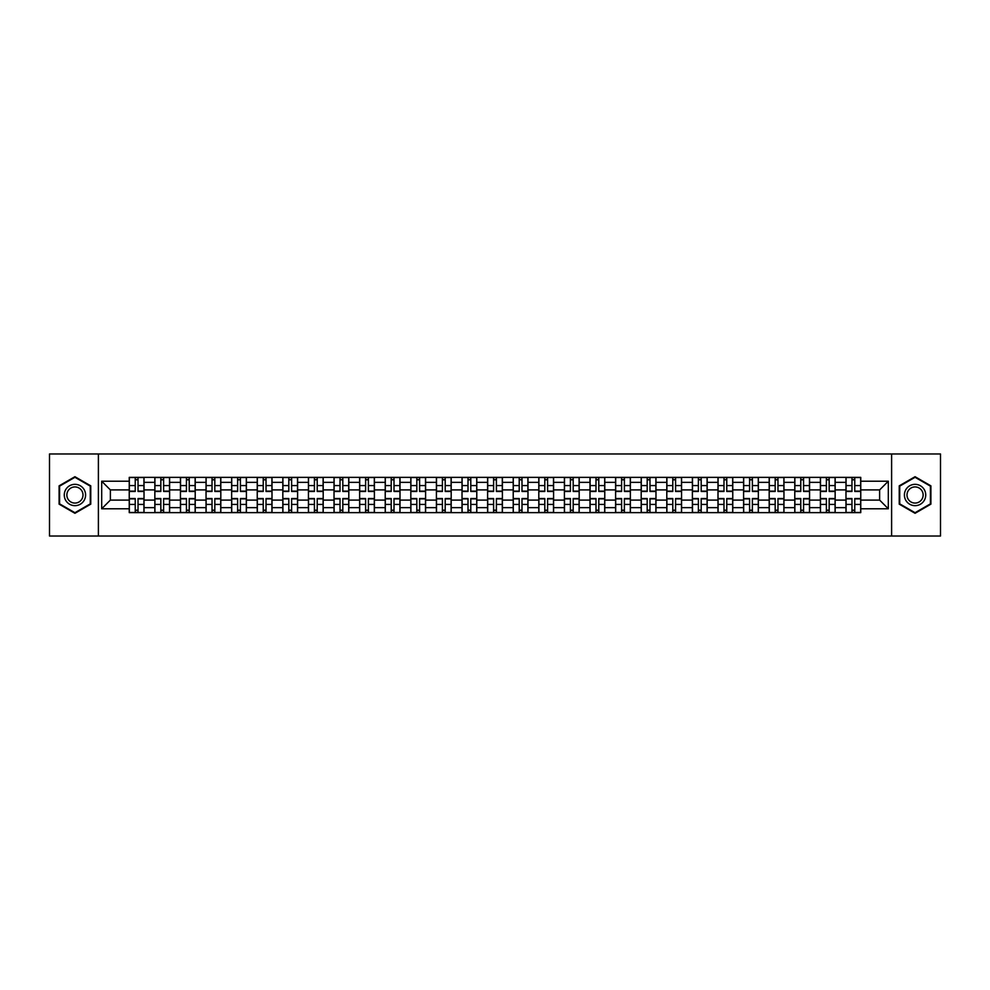 <?xml version="1.0" encoding="UTF-8"?>
<svg xmlns="http://www.w3.org/2000/svg" width="990" height="990" viewBox="0 0 990 990"><rect width="100%" height="100%" fill="white"/><g stroke="black" fill="none" stroke-linecap="round" stroke-linejoin="round"><path stroke-width="1.49" d="M891.606 536.023L940.5 536.023L940.5 453.977L49.5 453.977L49.5 536.023L891.606 536.023L891.606 453.977M154.848 512.634L154.848 482.365L144.02 482.365L144.02 512.634M144.02 482.365L144.02 477.366M154.848 482.365L154.848 477.366M169.612 477.366L169.612 512.634M180.44 512.634L180.44 477.366M195.216 477.366L195.216 512.634M206.044 512.634L206.044 477.366M220.807 477.366L220.807 512.634M231.635 512.634L231.635 477.366M246.411 477.366L246.411 512.634M257.239 512.634L257.239 477.366M272.002 477.366L272.002 512.634M282.831 512.634L282.831 477.366M297.606 477.366L297.606 512.634M308.435 512.634L308.435 477.366M323.198 477.366L323.198 512.634M334.026 512.634L334.026 477.366M348.802 477.366L348.802 512.634M359.63 512.634L359.63 477.366M374.393 477.366L374.393 512.634M385.221 512.634L385.221 477.366M399.997 477.366L399.997 512.634M410.825 512.634L410.825 477.366M425.589 477.366L425.589 512.634M436.417 512.634L436.417 477.366M451.193 477.366L451.193 512.634M462.021 512.634L462.021 477.366M476.784 477.366L476.784 512.634M487.612 512.634L487.612 477.366M502.388 477.366L502.388 512.634M513.216 512.634L513.216 477.366M527.979 477.366L527.979 512.634M538.808 512.634L538.808 477.366M553.583 477.366L553.583 512.634M564.411 512.634L564.411 477.366M579.175 477.366L579.175 512.634M590.003 512.634L590.003 477.366M604.779 477.366L604.779 512.634M615.607 512.634L615.607 477.366M630.37 477.366L630.37 512.634M641.198 512.634L641.198 477.366M655.974 477.366L655.974 512.634M666.802 512.634L666.802 477.366M681.566 477.366L681.566 512.634M692.394 512.634L692.394 477.366M707.169 477.366L707.169 512.634M717.998 512.634L717.998 477.366M732.761 477.366L732.761 512.634M743.589 512.634L743.589 477.366M758.365 477.366L758.365 512.634M769.193 512.634L769.193 477.366M783.956 477.366L783.956 512.634M794.784 512.634L794.784 477.366M809.56 477.366L809.56 512.634M820.388 512.634L820.388 477.366M835.152 477.366L835.152 512.634M845.98 512.634L845.98 477.366M845.98 500.086L835.152 500.086M820.388 500.086L809.56 500.086M794.784 500.086L783.956 500.086M769.193 500.086L758.365 500.086M743.589 500.086L732.761 500.086M717.998 500.086L707.169 500.086M692.394 500.086L681.566 500.086M666.802 500.086L655.974 500.086M641.198 500.086L630.37 500.086M615.607 500.086L604.779 500.086M590.003 500.086L579.175 500.086M564.411 500.086L553.583 500.086M538.808 500.086L527.979 500.086M513.216 500.086L502.388 500.086M487.612 500.086L476.784 500.086M462.021 500.086L451.193 500.086M436.417 500.086L425.589 500.086M410.825 500.086L399.997 500.086M385.221 500.086L374.393 500.086M359.63 500.086L348.802 500.086M334.026 500.086L323.198 500.086M308.435 500.086L297.606 500.086M282.831 500.086L272.002 500.086M257.239 500.086L246.411 500.086M231.635 500.086L220.807 500.086M206.044 500.086L195.216 500.086M180.44 500.086L169.612 500.086M154.848 500.086L144.02 500.086M845.98 489.914L835.152 489.914M820.388 489.914L809.56 489.914M794.784 489.914L783.956 489.914M769.193 489.914L758.365 489.914M743.589 489.914L732.761 489.914M717.998 489.914L707.169 489.914M692.394 489.914L681.566 489.914M666.802 489.914L655.974 489.914M641.198 489.914L630.37 489.914M615.607 489.914L604.779 489.914M590.003 489.914L579.175 489.914M564.411 489.914L553.583 489.914M538.808 489.914L527.979 489.914M513.216 489.914L502.388 489.914M487.612 489.914L476.784 489.914M462.021 489.914L451.193 489.914M436.417 489.914L425.589 489.914M410.825 489.914L399.997 489.914M385.221 489.914L374.393 489.914M359.63 489.914L348.802 489.914M334.026 489.914L323.198 489.914M308.435 489.914L297.606 489.914M282.831 489.914L272.002 489.914M257.239 489.914L246.411 489.914M231.635 489.914L220.807 489.914M206.044 489.914L195.216 489.914M180.44 489.914L169.612 489.914M154.848 489.914L144.02 489.914M110.373 500.086L129.244 500.086L129.244 489.914L110.373 489.914L110.373 500.086L101.685 508.786L101.685 481.214L129.244 481.214L129.244 489.914M860.755 489.914L860.755 500.086L879.627 500.086L879.627 489.914L860.755 489.914L860.755 477.366L129.244 477.366L129.244 481.214M860.755 481.214L888.315 481.214L888.315 508.786L860.755 508.786L860.755 500.086M129.244 500.086L129.244 512.634L860.755 512.634L860.755 508.786M129.244 508.786L101.685 508.786M98.394 536.023L98.394 453.977M90.771 485.855L74.931 476.71L59.103 485.855L59.103 504.145L74.931 513.29L90.771 504.145L90.771 485.855M930.897 485.855L915.069 476.71L899.229 485.855L899.229 504.145L915.069 513.29L930.897 504.145L930.897 485.855M138.031 510.184L135.234 510.184M135.234 479.816L138.031 479.816M163.622 510.184L160.838 510.184M160.838 479.816L163.622 479.816M189.226 510.184L186.429 510.184M186.429 479.816L189.226 479.816M214.818 510.184L212.033 510.184M212.033 479.816L214.818 479.816M240.422 510.184L237.625 510.184M237.625 479.816L240.422 479.816M266.013 510.184L263.229 510.184M263.229 479.816L266.013 479.816M291.617 510.184L288.82 510.184M288.82 479.816L291.617 479.816M317.208 510.184L314.424 510.184M314.424 479.816L317.208 479.816M342.812 510.184L340.015 510.184M340.015 479.816L342.812 479.816M368.404 510.184L365.619 510.184M365.619 479.816L368.404 479.816M394.008 510.184L391.211 510.184M391.211 479.816L394.008 479.816M419.599 510.184L416.815 510.184M416.815 479.816L419.599 479.816M445.203 510.184L442.406 510.184M442.406 479.816L445.203 479.816M470.795 510.184L468.01 510.184M468.01 479.816L470.795 479.816M496.398 510.184L493.602 510.184M493.602 479.816L496.398 479.816M521.99 510.184L519.206 510.184M519.206 479.816L521.99 479.816M547.594 510.184L544.797 510.184M544.797 479.816L547.594 479.816M573.185 510.184L570.401 510.184M570.401 479.816L573.185 479.816M598.789 510.184L595.992 510.184M595.992 479.816L598.789 479.816M624.381 510.184L621.596 510.184M621.596 479.816L624.381 479.816M649.985 510.184L647.188 510.184M647.188 479.816L649.985 479.816M675.576 510.184L672.792 510.184M672.792 479.816L675.576 479.816M701.18 510.184L698.383 510.184M698.383 479.816L701.18 479.816M726.771 510.184L723.987 510.184M723.987 479.816L726.771 479.816M752.375 510.184L749.579 510.184M749.579 479.816L752.375 479.816M777.967 510.184L775.182 510.184M775.182 479.816L777.967 479.816M803.571 510.184L800.774 510.184M800.774 479.816L803.571 479.816M829.162 510.184L826.378 510.184M826.378 479.816L829.162 479.816M854.766 510.184L851.969 510.184M851.969 479.816L854.766 479.816M101.685 481.214L110.373 489.914M879.627 500.086L888.315 508.786M879.627 489.914L888.315 481.214M138.031 491.473L138.031 477.526L143.934 477.526L143.934 491.473L138.031 491.473M135.234 479.655L138.031 479.655M135.234 477.526L129.331 477.526L129.331 491.473L135.234 491.473L135.234 477.526L138.031 477.526M135.234 498.527L135.234 512.474L129.331 512.474L129.331 498.527L135.234 498.527M138.031 510.345L135.234 510.345M138.031 512.474L143.934 512.474L143.934 498.527L138.031 498.527L138.031 512.474L135.234 512.474M163.622 491.473L163.622 477.526L169.525 477.526L169.525 491.473L163.622 491.473M160.838 479.655L163.622 479.655M160.838 477.526L154.923 477.526L154.923 491.473L160.838 491.473L160.838 477.526L163.622 477.526M189.226 491.473L189.226 477.526L195.129 477.526L195.129 491.473L189.226 491.473M186.429 479.655L189.226 479.655M186.429 477.526L180.526 477.526L180.526 491.473L186.429 491.473L186.429 477.526L189.226 477.526M65.699 500.334A10.667 10.667 0 0 0 80.264 504.232A10.667 10.667 0 0 0 84.175 489.666A10.667 10.667 0 0 0 69.597 485.768A10.667 10.667 0 0 0 65.699 500.334M67.939 499.034A8.081 8.081 0 0 0 78.977 501.992A8.081 8.081 0 0 0 81.922 490.966A8.081 8.081 0 0 0 70.896 488.008A8.081 8.081 0 0 0 67.939 499.034M74.931 477.279L90.276 486.139L90.276 503.861L74.931 512.721L59.586 503.861L59.586 486.139L74.931 477.279M905.825 500.334A10.667 10.667 0 0 0 920.403 504.232A10.667 10.667 0 0 0 924.301 489.666A10.667 10.667 0 0 0 909.736 485.768A10.667 10.667 0 0 0 905.825 500.334M908.077 499.034A8.081 8.081 0 0 0 919.104 501.992A8.081 8.081 0 0 0 922.061 490.966A8.081 8.081 0 0 0 911.023 488.008A8.081 8.081 0 0 0 908.077 499.034M915.069 477.279L930.414 486.139L930.414 503.861L915.069 512.721L899.724 503.861L899.724 486.139L915.069 477.279M160.838 498.527L160.838 512.474L154.923 512.474L154.923 498.527L160.838 498.527M163.622 510.345L160.838 510.345M163.622 512.474L169.525 512.474L169.525 498.527L163.622 498.527L163.622 512.474L160.838 512.474M186.429 498.527L186.429 512.474L180.526 512.474L180.526 498.527L186.429 498.527M189.226 510.345L186.429 510.345M189.226 512.474L195.129 512.474L195.129 498.527L189.226 498.527L189.226 512.474L186.429 512.474M214.818 491.473L214.818 477.526L220.721 477.526L220.721 491.473L214.818 491.473M212.033 479.655L214.818 479.655M212.033 477.526L206.118 477.526L206.118 491.473L212.033 491.473L212.033 477.526L214.818 477.526M240.422 491.473L240.422 477.526L246.324 477.526L246.324 491.473L240.422 491.473M237.625 479.655L240.422 479.655M237.625 477.526L231.722 477.526L231.722 491.473L237.625 491.473L237.625 477.526L240.422 477.526M266.013 491.473L266.013 477.526L271.916 477.526L271.916 491.473L266.013 491.473M263.229 479.655L266.013 479.655M263.229 477.526L257.313 477.526L257.313 491.473L263.229 491.473L263.229 477.526L266.013 477.526M212.033 498.527L212.033 512.474L206.118 512.474L206.118 498.527L212.033 498.527M214.818 510.345L212.033 510.345M214.818 512.474L220.721 512.474L220.721 498.527L214.818 498.527L214.818 512.474L212.033 512.474M237.625 498.527L237.625 512.474L231.722 512.474L231.722 498.527L237.625 498.527M240.422 510.345L237.625 510.345M240.422 512.474L246.324 512.474L246.324 498.527L240.422 498.527L240.422 512.474L237.625 512.474M263.229 498.527L263.229 512.474L257.313 512.474L257.313 498.527L263.229 498.527M266.013 510.345L263.229 510.345M266.013 512.474L271.916 512.474L271.916 498.527L266.013 498.527L266.013 512.474L263.229 512.474M291.617 491.473L291.617 477.526L297.52 477.526L297.52 491.473L291.617 491.473M288.82 479.655L291.617 479.655M288.82 477.526L282.917 477.526L282.917 491.473L288.82 491.473L288.82 477.526L291.617 477.526M288.82 498.527L288.82 512.474L282.917 512.474L282.917 498.527L288.82 498.527M291.617 510.345L288.82 510.345M291.617 512.474L297.52 512.474L297.52 498.527L291.617 498.527L291.617 512.474L288.82 512.474M317.208 491.473L317.208 477.526L323.111 477.526L323.111 491.473L317.208 491.473M314.424 479.655L317.208 479.655M314.424 477.526L308.509 477.526L308.509 491.473L314.424 491.473L314.424 477.526L317.208 477.526M314.424 498.527L314.424 512.474L308.509 512.474L308.509 498.527L314.424 498.527M317.208 510.345L314.424 510.345M317.208 512.474L323.111 512.474L323.111 498.527L317.208 498.527L317.208 512.474L314.424 512.474M342.812 491.473L342.812 477.526L348.715 477.526L348.715 491.473L342.812 491.473M340.015 479.655L342.812 479.655M340.015 477.526L334.113 477.526L334.113 491.473L340.015 491.473L340.015 477.526L342.812 477.526M340.015 498.527L340.015 512.474L334.113 512.474L334.113 498.527L340.015 498.527M342.812 510.345L340.015 510.345M342.812 512.474L348.715 512.474L348.715 498.527L342.812 498.527L342.812 512.474L340.015 512.474M368.404 491.473L368.404 477.526L374.319 477.526L374.319 491.473L368.404 491.473M365.619 479.655L368.404 479.655M365.619 477.526L359.704 477.526L359.704 491.473L365.619 491.473L365.619 477.526L368.404 477.526M365.619 498.527L365.619 512.474L359.704 512.474L359.704 498.527L365.619 498.527M368.404 510.345L365.619 510.345M368.404 512.474L374.319 512.474L374.319 498.527L368.404 498.527L368.404 512.474L365.619 512.474M394.008 491.473L394.008 477.526L399.911 477.526L399.911 491.473L394.008 491.473M391.211 479.655L394.008 479.655M391.211 477.526L385.308 477.526L385.308 491.473L391.211 491.473L391.211 477.526L394.008 477.526M391.211 498.527L391.211 512.474L385.308 512.474L385.308 498.527L391.211 498.527M394.008 510.345L391.211 510.345M394.008 512.474L399.911 512.474L399.911 498.527L394.008 498.527L394.008 512.474L391.211 512.474M419.599 491.473L419.599 477.526L425.514 477.526L425.514 491.473L419.599 491.473M416.815 479.655L419.599 479.655M416.815 477.526L410.9 477.526L410.9 491.473L416.815 491.473L416.815 477.526L419.599 477.526M416.815 498.527L416.815 512.474L410.9 512.474L410.9 498.527L416.815 498.527M419.599 510.345L416.815 510.345M419.599 512.474L425.514 512.474L425.514 498.527L419.599 498.527L419.599 512.474L416.815 512.474M445.203 491.473L445.203 477.526L451.106 477.526L451.106 491.473L445.203 491.473M442.406 479.655L445.203 479.655M442.406 477.526L436.503 477.526L436.503 491.473L442.406 491.473L442.406 477.526L445.203 477.526M442.406 498.527L442.406 512.474L436.503 512.474L436.503 498.527L442.406 498.527M445.203 510.345L442.406 510.345M445.203 512.474L451.106 512.474L451.106 498.527L445.203 498.527L445.203 512.474L442.406 512.474M470.795 491.473L470.795 477.526L476.71 477.526L476.71 491.473L470.795 491.473M468.01 479.655L470.795 479.655M468.01 477.526L462.095 477.526L462.095 491.473L468.01 491.473L468.01 477.526L470.795 477.526M468.01 498.527L468.01 512.474L462.095 512.474L462.095 498.527L468.01 498.527M470.795 510.345L468.01 510.345M470.795 512.474L476.71 512.474L476.71 498.527L470.795 498.527L470.795 512.474L468.01 512.474M496.398 491.473L496.398 477.526L502.301 477.526L502.301 491.473L496.398 491.473M493.602 479.655L496.398 479.655M493.602 477.526L487.699 477.526L487.699 491.473L493.602 491.473L493.602 477.526L496.398 477.526M493.602 498.527L493.602 512.474L487.699 512.474L487.699 498.527L493.602 498.527M496.398 510.345L493.602 510.345M496.398 512.474L502.301 512.474L502.301 498.527L496.398 498.527L496.398 512.474L493.602 512.474M521.99 491.473L521.99 477.526L527.905 477.526L527.905 491.473L521.99 491.473M519.206 479.655L521.99 479.655M519.206 477.526L513.29 477.526L513.29 491.473L519.206 491.473L519.206 477.526L521.99 477.526M519.206 498.527L519.206 512.474L513.29 512.474L513.29 498.527L519.206 498.527M521.99 510.345L519.206 510.345M521.99 512.474L527.905 512.474L527.905 498.527L521.99 498.527L521.99 512.474L519.206 512.474M547.594 491.473L547.594 477.526L553.497 477.526L553.497 491.473L547.594 491.473M544.797 479.655L547.594 479.655M544.797 477.526L538.894 477.526L538.894 491.473L544.797 491.473L544.797 477.526L547.594 477.526M544.797 498.527L544.797 512.474L538.894 512.474L538.894 498.527L544.797 498.527M547.594 510.345L544.797 510.345M547.594 512.474L553.497 512.474L553.497 498.527L547.594 498.527L547.594 512.474L544.797 512.474M573.185 491.473L573.185 477.526L579.101 477.526L579.101 491.473L573.185 491.473M570.401 479.655L573.185 479.655M570.401 477.526L564.486 477.526L564.486 491.473L570.401 491.473L570.401 477.526L573.185 477.526M570.401 498.527L570.401 512.474L564.486 512.474L564.486 498.527L570.401 498.527M573.185 510.345L570.401 510.345M573.185 512.474L579.101 512.474L579.101 498.527L573.185 498.527L573.185 512.474L570.401 512.474M598.789 491.473L598.789 477.526L604.692 477.526L604.692 491.473L598.789 491.473M595.992 479.655L598.789 479.655M595.992 477.526L590.09 477.526L590.09 491.473L595.992 491.473L595.992 477.526L598.789 477.526M595.992 498.527L595.992 512.474L590.09 512.474L590.09 498.527L595.992 498.527M598.789 510.345L595.992 510.345M598.789 512.474L604.692 512.474L604.692 498.527L598.789 498.527L598.789 512.474L595.992 512.474M624.381 491.473L624.381 477.526L630.296 477.526L630.296 491.473L624.381 491.473M621.596 479.655L624.381 479.655M621.596 477.526L615.681 477.526L615.681 491.473L621.596 491.473L621.596 477.526L624.381 477.526M621.596 498.527L621.596 512.474L615.681 512.474L615.681 498.527L621.596 498.527M624.381 510.345L621.596 510.345M624.381 512.474L630.296 512.474L630.296 498.527L624.381 498.527L624.381 512.474L621.596 512.474M649.985 491.473L649.985 477.526L655.887 477.526L655.887 491.473L649.985 491.473M647.188 479.655L649.985 479.655M647.188 477.526L641.285 477.526L641.285 491.473L647.188 491.473L647.188 477.526L649.985 477.526M647.188 498.527L647.188 512.474L641.285 512.474L641.285 498.527L647.188 498.527M649.985 510.345L647.188 510.345M649.985 512.474L655.887 512.474L655.887 498.527L649.985 498.527L649.985 512.474L647.188 512.474M675.576 491.473L675.576 477.526L681.491 477.526L681.491 491.473L675.576 491.473M672.792 479.655L675.576 479.655M672.792 477.526L666.889 477.526L666.889 491.473L672.792 491.473L672.792 477.526L675.576 477.526M672.792 498.527L672.792 512.474L666.889 512.474L666.889 498.527L672.792 498.527M675.576 510.345L672.792 510.345M675.576 512.474L681.491 512.474L681.491 498.527L675.576 498.527L675.576 512.474L672.792 512.474M701.18 491.473L701.18 477.526L707.083 477.526L707.083 491.473L701.18 491.473M698.383 479.655L701.18 479.655M698.383 477.526L692.48 477.526L692.48 491.473L698.383 491.473L698.383 477.526L701.18 477.526M698.383 498.527L698.383 512.474L692.48 512.474L692.48 498.527L698.383 498.527M701.18 510.345L698.383 510.345M701.18 512.474L707.083 512.474L707.083 498.527L701.18 498.527L701.18 512.474L698.383 512.474M726.771 491.473L726.771 477.526L732.687 477.526L732.687 491.473L726.771 491.473M723.987 479.655L726.771 479.655M723.987 477.526L718.084 477.526L718.084 491.473L723.987 491.473L723.987 477.526L726.771 477.526M723.987 498.527L723.987 512.474L718.084 512.474L718.084 498.527L723.987 498.527M726.771 510.345L723.987 510.345M726.771 512.474L732.687 512.474L732.687 498.527L726.771 498.527L726.771 512.474L723.987 512.474M752.375 491.473L752.375 477.526L758.278 477.526L758.278 491.473L752.375 491.473M749.579 479.655L752.375 479.655M749.579 477.526L743.676 477.526L743.676 491.473L749.579 491.473L749.579 477.526L752.375 477.526M749.579 498.527L749.579 512.474L743.676 512.474L743.676 498.527L749.579 498.527M752.375 510.345L749.579 510.345M752.375 512.474L758.278 512.474L758.278 498.527L752.375 498.527L752.375 512.474L749.579 512.474M777.967 491.473L777.967 477.526L783.882 477.526L783.882 491.473L777.967 491.473M775.182 479.655L777.967 479.655M775.182 477.526L769.279 477.526L769.279 491.473L775.182 491.473L775.182 477.526L777.967 477.526M775.182 498.527L775.182 512.474L769.279 512.474L769.279 498.527L775.182 498.527M777.967 510.345L775.182 510.345M777.967 512.474L783.882 512.474L783.882 498.527L777.967 498.527L777.967 512.474L775.182 512.474M803.571 491.473L803.571 477.526L809.474 477.526L809.474 491.473L803.571 491.473M800.774 479.655L803.571 479.655M800.774 477.526L794.871 477.526L794.871 491.473L800.774 491.473L800.774 477.526L803.571 477.526M800.774 498.527L800.774 512.474L794.871 512.474L794.871 498.527L800.774 498.527M803.571 510.345L800.774 510.345M803.571 512.474L809.474 512.474L809.474 498.527L803.571 498.527L803.571 512.474L800.774 512.474M829.162 491.473L829.162 477.526L835.077 477.526L835.077 491.473L829.162 491.473M826.378 479.655L829.162 479.655M826.378 477.526L820.475 477.526L820.475 491.473L826.378 491.473L826.378 477.526L829.162 477.526M826.378 498.527L826.378 512.474L820.475 512.474L820.475 498.527L826.378 498.527M829.162 510.345L826.378 510.345M829.162 512.474L835.077 512.474L835.077 498.527L829.162 498.527L829.162 512.474L826.378 512.474M854.766 491.473L854.766 477.526L860.669 477.526L860.669 491.473L854.766 491.473M851.969 479.655L854.766 479.655M851.969 477.526L846.066 477.526L846.066 491.473L851.969 491.473L851.969 477.526L854.766 477.526M851.969 498.527L851.969 512.474L846.066 512.474L846.066 498.527L851.969 498.527M854.766 510.345L851.969 510.345M854.766 512.474L860.669 512.474L860.669 498.527L854.766 498.527L854.766 512.474L851.969 512.474M820.388 482.365L809.56 482.365M794.784 482.365L783.956 482.365M769.193 482.365L758.365 482.365M743.589 482.365L732.761 482.365M717.998 482.365L707.169 482.365M692.394 482.365L681.566 482.365M666.802 482.365L655.974 482.365M641.198 482.365L630.37 482.365M615.607 482.365L604.779 482.365M590.003 482.365L579.175 482.365M564.411 482.365L553.583 482.365M538.808 482.365L527.979 482.365M513.216 482.365L502.388 482.365M487.612 482.365L476.784 482.365M462.021 482.365L451.193 482.365M436.417 482.365L425.589 482.365M410.825 482.365L399.997 482.365M385.221 482.365L374.393 482.365M359.63 482.365L348.802 482.365M334.026 482.365L323.198 482.365M308.435 482.365L297.606 482.365M282.831 482.365L272.002 482.365M257.239 482.365L246.411 482.365M231.635 482.365L220.807 482.365M206.044 482.365L195.216 482.365M180.44 482.365L169.612 482.365M845.98 482.365L835.152 482.365M820.388 507.635L809.56 507.635M794.784 507.635L783.956 507.635M769.193 507.635L758.365 507.635M743.589 507.635L732.761 507.635M717.998 507.635L707.169 507.635M692.394 507.635L681.566 507.635M666.802 507.635L655.974 507.635M641.198 507.635L630.37 507.635M615.607 507.635L604.779 507.635M590.003 507.635L579.175 507.635M564.411 507.635L553.583 507.635M538.808 507.635L527.979 507.635M513.216 507.635L502.388 507.635M487.612 507.635L476.784 507.635M462.021 507.635L451.193 507.635M436.417 507.635L425.589 507.635M410.825 507.635L399.997 507.635M385.221 507.635L374.393 507.635M359.63 507.635L348.802 507.635M334.026 507.635L323.198 507.635M308.435 507.635L297.606 507.635M282.831 507.635L272.002 507.635M257.239 507.635L246.411 507.635M231.635 507.635L220.807 507.635M206.044 507.635L195.216 507.635M180.44 507.635L169.612 507.635M154.848 507.635L144.02 507.635M845.98 507.635L835.152 507.635M138.031 491.127L143.934 491.127M138.031 485.583L143.934 485.583M129.331 491.127L135.234 491.127M129.331 485.583L135.234 485.583M135.234 498.873L129.331 498.873M135.234 504.417L129.331 504.417M143.934 498.873L138.031 498.873M143.934 504.417L138.031 504.417M163.622 491.127L169.525 491.127M163.622 485.583L169.525 485.583M154.923 491.127L160.838 491.127M154.923 485.583L160.838 485.583M189.226 491.127L195.129 491.127M189.226 485.583L195.129 485.583M180.526 491.127L186.429 491.127M180.526 485.583L186.429 485.583M160.838 498.873L154.923 498.873M160.838 504.417L154.923 504.417M169.525 498.873L163.622 498.873M169.525 504.417L163.622 504.417M186.429 498.873L180.526 498.873M186.429 504.417L180.526 504.417M195.129 498.873L189.226 498.873M195.129 504.417L189.226 504.417M214.818 491.127L220.721 491.127M214.818 485.583L220.721 485.583M206.118 491.127L212.033 491.127M206.118 485.583L212.033 485.583M240.422 491.127L246.324 491.127M240.422 485.583L246.324 485.583M231.722 491.127L237.625 491.127M231.722 485.583L237.625 485.583M266.013 491.127L271.916 491.127M266.013 485.583L271.916 485.583M257.313 491.127L263.229 491.127M257.313 485.583L263.229 485.583M212.033 498.873L206.118 498.873M212.033 504.417L206.118 504.417M220.721 498.873L214.818 498.873M220.721 504.417L214.818 504.417M237.625 498.873L231.722 498.873M237.625 504.417L231.722 504.417M246.324 498.873L240.422 498.873M246.324 504.417L240.422 504.417M263.229 498.873L257.313 498.873M263.229 504.417L257.313 504.417M271.916 498.873L266.013 498.873M271.916 504.417L266.013 504.417M291.617 491.127L297.52 491.127M291.617 485.583L297.52 485.583M282.917 491.127L288.82 491.127M282.917 485.583L288.82 485.583M288.82 498.873L282.917 498.873M288.82 504.417L282.917 504.417M297.52 498.873L291.617 498.873M297.52 504.417L291.617 504.417M317.208 491.127L323.111 491.127M317.208 485.583L323.111 485.583M308.509 491.127L314.424 491.127M308.509 485.583L314.424 485.583M314.424 498.873L308.509 498.873M314.424 504.417L308.509 504.417M323.111 498.873L317.208 498.873M323.111 504.417L317.208 504.417M342.812 491.127L348.715 491.127M342.812 485.583L348.715 485.583M334.113 491.127L340.015 491.127M334.113 485.583L340.015 485.583M340.015 498.873L334.113 498.873M340.015 504.417L334.113 504.417M348.715 498.873L342.812 498.873M348.715 504.417L342.812 504.417M368.404 491.127L374.319 491.127M368.404 485.583L374.319 485.583M359.704 491.127L365.619 491.127M359.704 485.583L365.619 485.583M365.619 498.873L359.704 498.873M365.619 504.417L359.704 504.417M374.319 498.873L368.404 498.873M374.319 504.417L368.404 504.417M394.008 491.127L399.911 491.127M394.008 485.583L399.911 485.583M385.308 491.127L391.211 491.127M385.308 485.583L391.211 485.583M391.211 498.873L385.308 498.873M391.211 504.417L385.308 504.417M399.911 498.873L394.008 498.873M399.911 504.417L394.008 504.417M419.599 491.127L425.514 491.127M419.599 485.583L425.514 485.583M410.9 491.127L416.815 491.127M410.9 485.583L416.815 485.583M416.815 498.873L410.9 498.873M416.815 504.417L410.9 504.417M425.514 498.873L419.599 498.873M425.514 504.417L419.599 504.417M445.203 491.127L451.106 491.127M445.203 485.583L451.106 485.583M436.503 491.127L442.406 491.127M436.503 485.583L442.406 485.583M442.406 498.873L436.503 498.873M442.406 504.417L436.503 504.417M451.106 498.873L445.203 498.873M451.106 504.417L445.203 504.417M470.795 491.127L476.71 491.127M470.795 485.583L476.71 485.583M462.095 491.127L468.01 491.127M462.095 485.583L468.01 485.583M468.01 498.873L462.095 498.873M468.01 504.417L462.095 504.417M476.71 498.873L470.795 498.873M476.71 504.417L470.795 504.417M496.398 491.127L502.301 491.127M496.398 485.583L502.301 485.583M487.699 491.127L493.602 491.127M487.699 485.583L493.602 485.583M493.602 498.873L487.699 498.873M493.602 504.417L487.699 504.417M502.301 498.873L496.398 498.873M502.301 504.417L496.398 504.417M521.99 491.127L527.905 491.127M521.99 485.583L527.905 485.583M513.29 491.127L519.206 491.127M513.29 485.583L519.206 485.583M519.206 498.873L513.29 498.873M519.206 504.417L513.29 504.417M527.905 498.873L521.99 498.873M527.905 504.417L521.99 504.417M547.594 491.127L553.497 491.127M547.594 485.583L553.497 485.583M538.894 491.127L544.797 491.127M538.894 485.583L544.797 485.583M544.797 498.873L538.894 498.873M544.797 504.417L538.894 504.417M553.497 498.873L547.594 498.873M553.497 504.417L547.594 504.417M573.185 491.127L579.101 491.127M573.185 485.583L579.101 485.583M564.486 491.127L570.401 491.127M564.486 485.583L570.401 485.583M570.401 498.873L564.486 498.873M570.401 504.417L564.486 504.417M579.101 498.873L573.185 498.873M579.101 504.417L573.185 504.417M598.789 491.127L604.692 491.127M598.789 485.583L604.692 485.583M590.09 491.127L595.992 491.127M590.09 485.583L595.992 485.583M595.992 498.873L590.09 498.873M595.992 504.417L590.09 504.417M604.692 498.873L598.789 498.873M604.692 504.417L598.789 504.417M624.381 491.127L630.296 491.127M624.381 485.583L630.296 485.583M615.681 491.127L621.596 491.127M615.681 485.583L621.596 485.583M621.596 498.873L615.681 498.873M621.596 504.417L615.681 504.417M630.296 498.873L624.381 498.873M630.296 504.417L624.381 504.417M649.985 491.127L655.887 491.127M649.985 485.583L655.887 485.583M641.285 491.127L647.188 491.127M641.285 485.583L647.188 485.583M647.188 498.873L641.285 498.873M647.188 504.417L641.285 504.417M655.887 498.873L649.985 498.873M655.887 504.417L649.985 504.417M675.576 491.127L681.491 491.127M675.576 485.583L681.491 485.583M666.889 491.127L672.792 491.127M666.889 485.583L672.792 485.583M672.792 498.873L666.889 498.873M672.792 504.417L666.889 504.417M681.491 498.873L675.576 498.873M681.491 504.417L675.576 504.417M701.18 491.127L707.083 491.127M701.18 485.583L707.083 485.583M692.48 491.127L698.383 491.127M692.48 485.583L698.383 485.583M698.383 498.873L692.48 498.873M698.383 504.417L692.48 504.417M707.083 498.873L701.18 498.873M707.083 504.417L701.18 504.417M726.771 491.127L732.687 491.127M726.771 485.583L732.687 485.583M718.084 491.127L723.987 491.127M718.084 485.583L723.987 485.583M723.987 498.873L718.084 498.873M723.987 504.417L718.084 504.417M732.687 498.873L726.771 498.873M732.687 504.417L726.771 504.417M752.375 491.127L758.278 491.127M752.375 485.583L758.278 485.583M743.676 491.127L749.579 491.127M743.676 485.583L749.579 485.583M749.579 498.873L743.676 498.873M749.579 504.417L743.676 504.417M758.278 498.873L752.375 498.873M758.278 504.417L752.375 504.417M777.967 491.127L783.882 491.127M777.967 485.583L783.882 485.583M769.279 491.127L775.182 491.127M769.279 485.583L775.182 485.583M775.182 498.873L769.279 498.873M775.182 504.417L769.279 504.417M783.882 498.873L777.967 498.873M783.882 504.417L777.967 504.417M803.571 491.127L809.474 491.127M803.571 485.583L809.474 485.583M794.871 491.127L800.774 491.127M794.871 485.583L800.774 485.583M800.774 498.873L794.871 498.873M800.774 504.417L794.871 504.417M809.474 498.873L803.571 498.873M809.474 504.417L803.571 504.417M829.162 491.127L835.077 491.127M829.162 485.583L835.077 485.583M820.475 491.127L826.378 491.127M820.475 485.583L826.378 485.583M826.378 498.873L820.475 498.873M826.378 504.417L820.475 504.417M835.077 498.873L829.162 498.873M835.077 504.417L829.162 504.417M854.766 491.127L860.669 491.127M854.766 485.583L860.669 485.583M846.066 491.127L851.969 491.127M846.066 485.583L851.969 485.583M851.969 498.873L846.066 498.873M851.969 504.417L846.066 504.417M860.669 498.873L854.766 498.873M860.669 504.417L854.766 504.417"/></g></svg>
